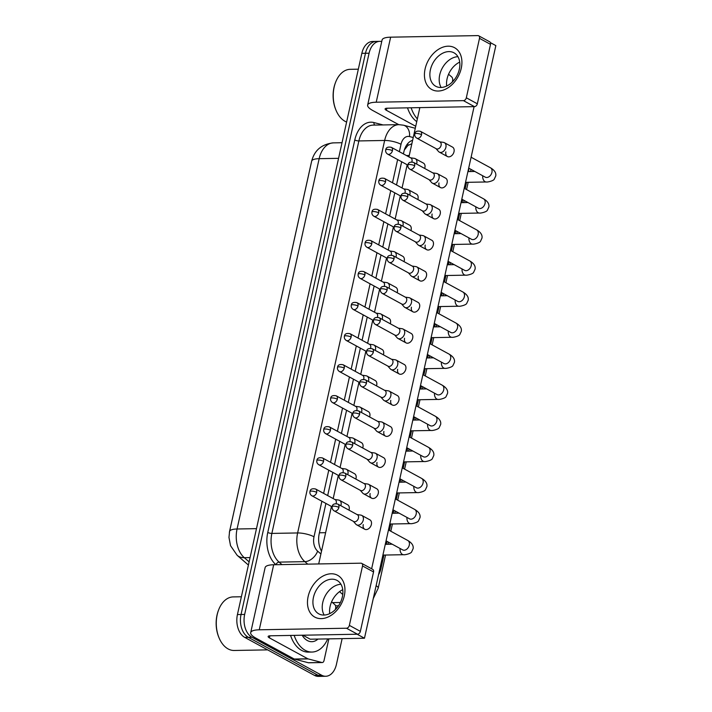 <?xml version="1.0" encoding="UTF-8"?>
<svg xmlns="http://www.w3.org/2000/svg" width="712" height="712" viewBox="0 0 712 712"><rect width="100%" height="100%" fill="white"/><g stroke="black" fill="none" stroke-linecap="round" stroke-linejoin="round"><path stroke-width="1.07" d="M311.26 162.977A16.073 10.457 89 0 0 311.064 163.778L229.611 531.197A16.073 10.457 89 0 0 229.38 532.389M411.848 143.78L407.958 145.381L404.363 149.983M378.544 574.726A17.862 11.623 89 0 0 380.973 568.47L383.946 555.066M468.656 171.583A17.862 11.623 89 0 0 468.674 168.201M386.331 544.306L386.981 541.351M389.402 530.467L390.835 524.005M393.22 513.245L393.87 510.29M396.281 499.406L397.714 492.944M400.1 482.184L400.758 479.229M403.17 468.345L404.603 461.883M406.988 451.123L407.647 448.177M410.059 437.284L411.492 430.822M413.877 420.062L414.526 417.116M416.938 406.223L418.371 399.761M420.756 389.001L421.415 386.055M423.827 375.162L425.26 368.7M427.645 357.94L428.304 354.994M430.716 344.101L432.148 337.639M434.534 326.879L435.183 323.933M437.604 313.04L439.037 306.578M441.422 295.818L442.072 292.872M444.484 281.979L445.917 275.517M448.302 264.757L448.961 261.811M451.372 250.918L452.805 244.456M455.19 233.696L455.84 230.75M458.261 219.857L459.694 213.395M462.079 202.635L462.729 199.689M465.141 188.796L466.574 182.334M342.134 638.628L336.42 664.412A17.862 11.623 -91 0 1 325.731 676.267A17.862 11.623 -91 0 1 321.673 675.234L251.941 637.249A17.862 11.623 -91 0 1 244.661 614.429L369.083 53.204L365.47 53.267A17.862 11.623 -91 0 1 376.159 41.412A17.862 11.623 -91 0 0 365.47 53.267L241.048 614.492L365.47 53.267L361.847 53.329A17.862 11.623 -91 0 1 372.536 41.474L379.772 41.341A17.862 11.623 -91 0 1 381.73 41.563M251.941 637.249L248.328 637.311A17.862 11.623 -91 0 1 241.048 614.492A17.862 11.623 -91 0 0 248.328 637.311L318.059 675.296L248.328 637.311L244.714 637.374A17.862 11.623 -91 0 1 237.434 614.563L361.847 53.329M325.731 676.267L322.109 676.338A17.862 11.623 -91 0 1 318.059 675.296A17.862 11.623 -91 0 0 322.109 676.338L318.495 676.4A17.862 11.623 -91 0 1 314.446 675.368L244.714 637.374M452.716 79.904L453.553 80.367A17.862 11.623 -91 0 1 453.74 80.474M369.083 53.204A17.862 11.623 -91 0 1 379.772 41.341M325.918 503.437L319.234 533.599A17.862 11.623 89 0 0 321.521 551.195M412.613 140.309A17.862 11.623 89 0 0 403.855 151.879L403.41 153.908M401.666 161.766L396.522 184.969M394.777 192.827L389.642 216.03M387.898 223.888L382.753 247.091M381.009 254.949L375.865 278.152M374.12 286.01L368.976 309.213M367.241 317.071L362.097 340.274M360.352 348.132L355.208 371.335M353.464 379.193L348.319 402.396M346.575 410.254L341.44 433.457M339.695 441.315L334.551 464.518M332.807 472.376L327.662 495.579M353.366 521.344L355.875 524.21A5.358 3.818 -61.4 0 0 356.641 524.824A5.358 3.818 -61.4 0 0 358.083 525.162A5.358 3.818 -61.4 0 0 363.271 520.045A5.358 3.818 -61.4 0 0 361.767 515.417A5.358 3.818 -61.4 0 0 360.833 515.105L357.068 514.553M338.903 507.407A3.871 2.759 -61.4 0 1 334.115 510.86L353.677 521.522A3.871 2.759 -61.4 0 0 354.727 521.763A3.871 2.759 -61.4 0 0 358.465 518.069A3.871 2.759 -61.4 0 0 357.38 514.723L337.817 504.069C334.364 503.375 332.495 504.229 332.192 506.624A3.871 1.023 -167.5 0 1 333.581 506.161A3.871 1.023 12.5 0 1 338.903 507.407A3.871 2.759 -61.4 0 0 337.817 504.069M340.834 505.707A5.358 3.818 -61.4 0 0 341.039 504.977A5.358 3.818 -61.4 0 0 339.535 500.349A5.358 3.818 -61.4 0 0 338.601 500.038L334.845 499.486M311.892 495.792C310.281 494.707 309.64 493.3 309.969 491.556A3.871 1.023 -167.5 0 1 311.358 491.093A3.871 1.023 12.5 0 1 316.68 492.348A3.871 2.759 -61.4 0 1 311.892 495.792L331.454 506.454A3.871 2.759 -61.4 0 0 332.184 506.686M336.073 503.598A3.871 2.759 -61.4 0 0 336.242 503.001A3.871 2.759 -61.4 0 0 335.156 499.655L315.594 489.002C312.141 488.307 310.263 489.162 309.969 491.556M360.254 490.283L362.755 493.149A5.358 3.818 -61.4 0 0 363.52 493.763A5.358 3.818 -61.4 0 0 364.971 494.101A5.358 3.818 -61.4 0 0 370.151 488.984A5.358 3.818 -61.4 0 0 368.647 484.356A5.358 3.818 -61.4 0 0 367.712 484.044L363.957 483.493M345.792 476.346A3.871 2.759 -61.4 0 1 341.003 479.799L360.566 490.461A3.871 2.759 -61.4 0 0 361.607 490.702A3.871 2.759 -61.4 0 0 365.354 487.008A3.871 2.759 -61.4 0 0 364.268 483.662L344.706 473.008C341.253 472.314 339.375 473.168 339.081 475.563A3.871 1.023 -167.5 0 1 340.47 475.1A3.871 1.023 12.5 0 1 345.792 476.346A3.871 2.759 -61.4 0 0 344.706 473.008M367.143 459.222L369.644 462.088A5.358 3.818 -61.4 0 0 370.409 462.702A5.358 3.818 -61.4 0 0 371.851 463.04A5.358 3.818 -61.4 0 0 377.04 457.923A5.358 3.818 -61.4 0 0 375.536 453.295A5.358 3.818 -61.4 0 0 374.601 452.983L370.845 452.432M352.68 445.285A3.871 2.759 -61.4 0 1 347.892 448.738L367.454 459.4A3.871 2.759 -61.4 0 0 368.496 459.641A3.871 2.759 -61.4 0 0 372.243 455.947A3.871 2.759 -61.4 0 0 371.157 452.601L351.595 441.947C348.141 441.253 346.263 442.108 345.961 444.502A3.871 1.023 -167.5 0 1 347.358 444.039A3.871 1.023 12.5 0 1 352.68 445.285A3.871 2.759 -61.4 0 0 351.595 441.947M374.022 428.161L376.532 431.027A5.358 3.818 -61.4 0 0 377.298 431.641A5.358 3.818 -61.4 0 0 378.74 431.979A5.358 3.818 -61.4 0 0 383.928 426.862A5.358 3.818 -61.4 0 0 382.424 422.234A5.358 3.818 -61.4 0 0 381.49 421.922L377.725 421.37M359.569 414.224A3.871 2.759 -61.4 0 1 354.772 417.677L374.334 428.339A3.871 2.759 -61.4 0 0 375.384 428.579A3.871 2.759 -61.4 0 0 379.122 424.886A3.871 2.759 -61.4 0 0 378.036 421.54L358.474 410.886C355.03 410.192 353.152 411.047 352.849 413.441A3.871 1.023 -167.5 0 1 354.238 412.978A3.871 1.023 12.5 0 1 359.569 414.224A3.871 2.759 -61.4 0 0 358.474 410.886M380.911 397.109L383.412 399.966A5.358 3.818 -61.4 0 0 384.186 400.58A5.358 3.818 -61.4 0 0 385.628 400.918A5.358 3.818 -61.4 0 0 390.817 395.801A5.358 3.818 -61.4 0 0 389.313 391.173A5.358 3.818 -61.4 0 0 388.378 390.861L384.613 390.31M366.449 383.163A3.871 2.759 -61.4 0 1 361.66 386.616L381.223 397.278A3.871 2.759 -61.4 0 0 382.264 397.518A3.871 2.759 -61.4 0 0 386.011 393.825A3.871 2.759 -61.4 0 0 384.925 390.479L365.363 379.825C361.91 379.131 360.032 379.986 359.738 382.38A3.871 1.023 -167.5 0 1 361.126 381.917A3.871 1.023 12.5 0 1 366.449 383.163A3.871 2.759 -61.4 0 0 365.363 379.825M347.723 474.646A5.358 3.818 -61.4 0 0 347.928 473.916A5.358 3.818 -61.4 0 0 346.424 469.288A5.358 3.818 -61.4 0 0 345.489 468.977L341.733 468.425M318.78 464.731C317.169 463.646 316.529 462.239 316.849 460.495A3.871 1.023 -167.5 0 1 318.246 460.041A3.871 1.023 12.5 0 1 323.568 461.287A3.871 2.759 -61.4 0 1 318.78 464.731L338.342 475.393A3.871 2.759 -61.4 0 0 339.063 475.625M342.962 472.537A3.871 2.759 -61.4 0 0 343.131 471.94A3.871 2.759 -61.4 0 0 342.045 468.594L322.483 457.941C319.029 457.246 317.151 458.101 316.849 460.495M354.612 443.585A5.358 3.818 -61.4 0 0 354.816 442.855A5.358 3.818 -61.4 0 0 353.312 438.227A5.358 3.818 -61.4 0 0 352.378 437.916L348.613 437.364M325.66 433.67C324.058 432.584 323.417 431.178 323.738 429.434A3.871 1.023 -167.5 0 1 325.126 428.98A3.871 1.023 12.5 0 1 330.448 430.226A3.871 2.759 -61.4 0 1 325.66 433.67L345.222 444.332A3.871 2.759 -61.4 0 0 345.952 444.564M349.841 441.476A3.871 2.759 -61.4 0 0 350.01 440.879A3.871 2.759 -61.4 0 0 348.925 437.533L329.362 426.88C325.909 426.185 324.04 427.04 323.738 429.434M361.5 412.524A5.358 3.818 -61.4 0 0 361.696 411.794A5.358 3.818 -61.4 0 0 360.192 407.166A5.358 3.818 -61.4 0 0 359.266 406.855L355.502 406.303M332.548 402.609C330.947 401.524 330.297 400.117 330.626 398.373A3.871 1.023 -167.5 0 1 332.014 397.919A3.871 1.023 12.5 0 1 337.337 399.165A3.871 2.759 -61.4 0 1 332.548 402.609L352.111 413.272A3.871 2.759 -61.4 0 0 352.841 413.503M356.73 410.415A3.871 2.759 -61.4 0 0 356.899 409.818A3.871 2.759 -61.4 0 0 355.813 406.472L336.251 395.819C332.798 395.124 330.92 395.979 330.626 398.373M344.288 595.873A23.816 16.954 118.6 0 1 321.237 618.63A23.816 16.954 118.6 0 1 308.136 596.531A23.816 16.954 118.6 0 1 331.187 573.774A23.816 16.954 118.6 0 1 344.288 595.873M313.449 597.386A19.046 13.564 -61.4 0 0 318.798 613.851A19.046 13.564 -61.4 0 0 342.365 596.861A19.046 13.564 -61.4 0 0 337.016 580.396A19.046 13.564 -61.4 0 0 313.449 597.386M324.174 615.061A19.046 13.564 118.6 0 1 322.758 602.459A19.046 13.564 118.6 0 1 340.95 584.267A19.046 13.564 118.6 0 0 322.758 602.459A19.046 13.564 118.6 0 0 324.174 615.061M331.614 601.836L334.756 604.55A2.973 1.94 89 0 1 335.655 608.137L335.325 609.614M328.846 638.869L324.031 660.558A2.973 1.94 89 0 1 322.251 662.543L308.697 662.783A2.973 1.94 -91 0 1 308.349 662.739L294.563 659.161A2.973 1.94 -91 0 1 294.234 659.027L255.866 638.121A23.816 6.274 12.5 0 1 250.695 632.648A23.816 6.274 12.5 0 1 259.257 629.8L346.477 628.224A2.973 2.118 -61.4 0 0 349.361 625.376L360.37 631.375A2.973 2.118 118.6 0 1 357.486 634.223L270.266 635.798A5.954 1.566 -167.5 0 0 268.13 636.51A5.954 1.566 -167.5 0 0 269.421 637.881L307.798 658.787A2.973 1.94 89 0 0 308.127 658.912L321.904 662.498A2.973 1.94 89 0 0 322.251 662.543M250.695 632.648L265.113 567.606A23.816 6.274 12.5 0 1 273.675 564.758L360.895 563.183A2.973 2.118 -61.4 0 1 361.696 563.379A2.973 2.118 -61.4 0 1 362.533 565.951L349.361 625.376M361.696 563.379L372.714 569.378A2.973 2.118 118.6 0 1 373.542 571.95L360.37 631.375M461.251 68.29A23.816 16.954 118.6 0 1 438.2 91.038A23.816 16.954 118.6 0 1 425.1 68.939A23.816 16.954 118.6 0 1 448.151 46.191A23.816 16.954 118.6 0 1 461.251 68.29M430.404 69.803A19.046 13.564 -61.4 0 0 435.753 86.268A19.046 13.564 -61.4 0 0 459.329 69.278A19.046 13.564 -61.4 0 0 453.98 52.813A19.046 13.564 -61.4 0 0 430.404 69.803M441.137 87.469A19.046 13.564 118.6 0 1 439.722 74.876A19.046 13.564 118.6 0 1 457.914 56.675A19.046 13.564 118.6 0 0 439.722 74.876A19.046 13.564 118.6 0 0 441.137 87.469M448.578 74.244L451.72 76.967A2.973 1.94 89 0 1 452.618 80.554L452.289 82.031M398.738 124.653L372.821 110.538A23.816 6.274 12.5 0 1 367.65 105.056A23.816 6.274 12.5 0 1 376.221 102.216L463.441 100.641A2.973 2.118 -61.4 0 0 466.324 97.793L477.334 103.792A2.973 2.118 118.6 0 1 474.45 106.631L387.23 108.215A5.954 1.566 -167.5 0 0 385.094 108.918A5.954 1.566 -167.5 0 0 386.385 110.289L415.728 126.273M367.65 105.056L382.068 40.023A23.816 6.274 12.5 0 1 390.639 37.175L477.859 35.6A2.973 2.118 -61.4 0 1 478.66 35.787A2.973 2.118 -61.4 0 1 479.496 38.359L466.324 97.793M478.66 35.787L489.669 41.786A2.973 2.118 118.6 0 1 490.506 44.358L477.334 103.792M329.594 612.356A29.762 19.366 -91 0 1 329.87 613.548M327.689 638.895A29.762 19.366 -91 0 1 311.981 652.05A29.762 19.366 -91 0 1 305.226 650.323A29.762 19.366 -91 0 1 294.172 635.362M311.981 652.05L308.367 652.112A29.762 19.366 -91 0 1 301.612 650.385A29.762 19.366 -91 0 1 290.558 635.433M267.65 649.869L234.195 650.474A26.789 17.435 -91 0 1 228.116 648.926A26.789 17.435 -91 0 1 219.02 637.765A26.789 17.435 -91 0 1 218.522 610.166A26.789 17.435 -91 0 1 233.225 596.905L241.377 596.763M317.97 639.064A19.411 12.629 -91 0 1 307.388 640.569A19.411 12.629 -91 0 1 302.155 635.22M219.02 637.765L218.771 637.151A25.596 16.661 -91 0 1 218.29 610.78L218.522 610.166M446.558 84.764A29.762 19.366 -91 0 1 446.833 85.965M346.619 122.055A26.789 17.435 -91 0 1 345.08 121.334A26.789 17.435 -91 0 1 335.984 110.173A26.789 17.435 -91 0 1 335.486 82.583A26.789 17.435 -91 0 1 350.188 69.322L358.341 69.18M419.662 108.5A19.411 12.629 -91 0 1 419.119 107.637M335.984 110.173L335.735 109.568A25.596 16.661 -91 0 1 335.254 83.197L335.486 82.583M416.751 121.645A29.762 19.366 -91 0 1 407.522 107.841M417.365 118.886A29.762 19.366 -91 0 1 411.135 107.779M416.582 164.036A5.358 3.818 -61.4 0 0 416.787 163.306A5.358 3.818 -61.4 0 0 415.283 158.678L423.4 163.093A5.358 3.818 118.6 0 1 424.904 167.729A5.358 3.818 118.6 0 1 424.699 168.459M409.694 195.097A5.358 3.818 -61.4 0 0 409.898 194.367A5.358 3.818 -61.4 0 0 408.394 189.739L416.511 194.154A5.358 3.818 118.6 0 1 418.015 198.79A5.358 3.818 118.6 0 1 417.81 199.52M402.814 226.158A5.358 3.818 -61.4 0 0 403.019 225.428A5.358 3.818 -61.4 0 0 401.515 220.8L409.623 225.215A5.358 3.818 118.6 0 1 411.127 229.851A5.358 3.818 118.6 0 1 410.922 230.581M395.925 257.219A5.358 3.818 -61.4 0 0 396.13 256.489A5.358 3.818 -61.4 0 0 394.626 251.861L402.734 256.275A5.358 3.818 118.6 0 1 404.238 260.912A5.358 3.818 118.6 0 1 404.033 261.642M389.037 288.28A5.358 3.818 -61.4 0 0 389.242 287.55A5.358 3.818 -61.4 0 0 387.737 282.922L395.854 287.337A5.358 3.818 118.6 0 1 397.358 291.973A5.358 3.818 118.6 0 1 397.154 292.703M436.002 148.621L438.503 151.478A5.358 3.818 -61.4 0 0 439.268 152.092A5.358 3.818 -61.4 0 0 440.719 152.439A5.358 3.818 -61.4 0 0 445.899 147.313A5.358 3.818 -61.4 0 0 444.395 142.685L452.512 147.099A5.358 3.818 118.6 0 1 454.016 151.736A5.358 3.818 118.6 0 1 447.385 156.515A5.358 3.818 118.6 0 1 445.881 151.879M429.113 179.682L431.614 182.539A5.358 3.818 -61.4 0 0 432.389 183.153A5.358 3.818 -61.4 0 0 433.83 183.5A5.358 3.818 -61.4 0 0 439.019 178.374A5.358 3.818 -61.4 0 0 437.506 173.746L445.623 178.16A5.358 3.818 118.6 0 1 447.127 182.797A5.358 3.818 118.6 0 1 440.497 187.576A5.358 3.818 118.6 0 1 438.993 182.94M422.225 210.743L424.735 213.6A5.358 3.818 -61.4 0 0 425.5 214.214A5.358 3.818 -61.4 0 0 426.942 214.552A5.358 3.818 -61.4 0 0 432.131 209.435A5.358 3.818 -61.4 0 0 430.627 204.807L438.734 209.221A5.358 3.818 118.6 0 1 440.238 213.858A5.358 3.818 118.6 0 1 433.608 218.637A5.358 3.818 118.6 0 1 432.104 214M415.345 241.804L417.846 244.661A5.358 3.818 -61.4 0 0 418.612 245.275A5.358 3.818 -61.4 0 0 420.053 245.613A5.358 3.818 -61.4 0 0 425.242 240.496A5.358 3.818 -61.4 0 0 423.738 235.868L431.846 240.282A5.358 3.818 118.6 0 1 433.35 244.919A5.358 3.818 118.6 0 1 426.719 249.698A5.358 3.818 118.6 0 1 425.215 245.062M408.457 272.865L410.957 275.722A5.358 3.818 -61.4 0 0 411.723 276.336A5.358 3.818 -61.4 0 0 413.174 276.674A5.358 3.818 -61.4 0 0 418.353 271.557A5.358 3.818 -61.4 0 0 416.849 266.929L424.966 271.343A5.358 3.818 118.6 0 1 426.47 275.98A5.358 3.818 118.6 0 1 419.84 280.759A5.358 3.818 118.6 0 1 418.336 276.123M382.157 319.341A5.358 3.818 -61.4 0 0 382.362 318.611A5.358 3.818 -61.4 0 0 380.858 313.983L388.966 318.397A5.358 3.818 118.6 0 1 390.47 323.034A5.358 3.818 118.6 0 1 390.265 323.764M375.268 350.402A5.358 3.818 -61.4 0 0 375.473 349.672A5.358 3.818 -61.4 0 0 373.969 345.044L382.077 349.458A5.358 3.818 118.6 0 1 383.581 354.095A5.358 3.818 118.6 0 1 383.376 354.825M368.38 381.463A5.358 3.818 -61.4 0 0 368.585 380.733A5.358 3.818 -61.4 0 0 367.08 376.105L375.197 380.519A5.358 3.818 118.6 0 1 376.701 385.156A5.358 3.818 118.6 0 1 376.497 385.886M401.568 303.926L404.078 306.783A5.358 3.818 -61.4 0 0 404.843 307.397A5.358 3.818 -61.4 0 0 406.285 307.735A5.358 3.818 -61.4 0 0 411.474 302.618A5.358 3.818 -61.4 0 0 409.97 297.99L418.077 302.404A5.358 3.818 118.6 0 1 419.582 307.041A5.358 3.818 118.6 0 1 412.951 311.82A5.358 3.818 118.6 0 1 411.447 307.183M394.688 334.987L397.189 337.844A5.358 3.818 -61.4 0 0 397.955 338.458A5.358 3.818 -61.4 0 0 399.396 338.796A5.358 3.818 -61.4 0 0 404.585 333.679A5.358 3.818 -61.4 0 0 403.081 329.051L411.189 333.465A5.358 3.818 118.6 0 1 412.693 338.102A5.358 3.818 118.6 0 1 406.062 342.881A5.358 3.818 118.6 0 1 404.558 338.245M360.192 407.166L368.309 411.58A5.358 3.818 118.6 0 1 369.813 416.217A5.358 3.818 118.6 0 1 369.608 416.947M353.312 438.227L361.42 442.642A5.358 3.818 118.6 0 1 362.924 447.278A5.358 3.818 118.6 0 1 362.72 448.008M346.424 469.288L354.532 473.702A5.358 3.818 118.6 0 1 356.036 478.339A5.358 3.818 118.6 0 1 355.831 479.069M389.313 391.173L397.421 395.587A5.358 3.818 118.6 0 1 398.925 400.224A5.358 3.818 118.6 0 1 392.294 405.003A5.358 3.818 118.6 0 1 390.79 400.367M382.424 422.234L390.532 426.648A5.358 3.818 118.6 0 1 392.036 431.285A5.358 3.818 118.6 0 1 385.406 436.064A5.358 3.818 118.6 0 1 383.901 431.428M375.536 453.295L383.643 457.709A5.358 3.818 118.6 0 1 385.147 462.346A5.358 3.818 118.6 0 1 378.517 467.125A5.358 3.818 118.6 0 1 377.013 462.488M368.647 484.356L376.764 488.77A5.358 3.818 118.6 0 1 378.268 493.407A5.358 3.818 118.6 0 1 371.637 498.186A5.358 3.818 118.6 0 1 370.133 493.549M387.8 366.048L390.301 368.905A5.358 3.818 -61.4 0 0 391.066 369.519A5.358 3.818 -61.4 0 0 392.517 369.857A5.358 3.818 -61.4 0 0 397.697 364.74A5.358 3.818 -61.4 0 0 396.192 360.112L404.309 364.526A5.358 3.818 118.6 0 1 405.813 369.163A5.358 3.818 118.6 0 1 399.183 373.942A5.358 3.818 118.6 0 1 397.679 369.305M339.535 500.349L347.652 504.763A5.358 3.818 118.6 0 1 349.156 509.4A5.358 3.818 118.6 0 1 348.951 510.13M361.767 515.417L369.875 519.831A5.358 3.818 118.6 0 1 371.379 524.468A5.358 3.818 118.6 0 1 364.749 529.247A5.358 3.818 118.6 0 1 363.245 524.611M446.682 86.036A19.046 13.564 118.6 0 1 447.065 78.872A19.046 13.564 118.6 0 1 459.712 62.113M329.718 613.619A19.046 13.564 118.6 0 1 330.101 606.464A19.046 13.564 118.6 0 1 342.748 589.696M364.473 638.228L310.236 639.207L302.894 635.211L357.13 634.232L364.473 638.228L495.846 45.604L490.408 42.64M474.094 106.64L371.637 568.79M318.691 563.948L331.409 506.588M333.189 498.587L338.298 475.527M340.069 467.526L345.187 444.466M346.958 436.465L352.066 413.405M353.846 405.404L358.955 382.344M360.735 374.343L365.843 351.283M367.615 343.282L372.732 320.222M374.503 312.221L379.612 289.161M381.392 281.16L386.5 258.1M388.271 250.099L393.389 227.039M395.16 219.038L400.269 195.978M402.049 187.977L407.157 164.917M408.937 156.916L419.858 107.619M396.192 360.112A5.358 3.818 -61.4 0 0 395.258 359.8L391.502 359.248M373.337 352.102A3.871 2.759 -61.4 0 1 368.549 355.555L388.111 366.217A3.871 2.759 -61.4 0 0 389.153 366.457A3.871 2.759 -61.4 0 0 392.899 362.764A3.871 2.759 -61.4 0 0 391.814 359.418L372.251 348.764C368.798 348.07 366.92 348.925 366.618 351.319A3.871 1.023 -167.5 0 1 368.015 350.856A3.871 1.023 12.5 0 1 373.337 352.102A3.871 2.759 -61.4 0 0 372.251 348.764M403.081 329.051A5.358 3.818 -61.4 0 0 402.147 328.739L398.391 328.188M380.226 321.05A3.871 2.759 -61.4 0 1 375.438 324.494L395 335.156A3.871 2.759 -61.4 0 0 396.041 335.397A3.871 2.759 -61.4 0 0 399.788 331.703A3.871 2.759 -61.4 0 0 398.702 328.357L379.14 317.703C375.687 317.009 373.809 317.863 373.506 320.258A3.871 1.023 -167.5 0 1 374.904 319.795A3.871 1.023 12.5 0 1 380.226 321.05A3.871 2.759 -61.4 0 0 379.14 317.703M409.97 297.99A5.358 3.818 -61.4 0 0 409.035 297.678L405.27 297.127M387.106 289.989A3.871 2.759 -61.4 0 1 382.317 293.433L401.88 304.095A3.871 2.759 -61.4 0 0 402.93 304.335A3.871 2.759 -61.4 0 0 406.668 300.642A3.871 2.759 -61.4 0 0 405.582 297.296L386.02 286.642C382.567 285.948 380.697 286.803 380.395 289.197A3.871 1.023 -167.5 0 1 381.783 288.734A3.871 1.023 12.5 0 1 387.106 289.989A3.871 2.759 -61.4 0 0 386.02 286.642M367.08 376.105A5.358 3.818 -61.4 0 0 366.146 375.794L362.39 375.242M339.437 371.548C337.826 370.462 337.185 369.056 337.506 367.312A3.871 1.023 -167.5 0 1 338.903 366.858A3.871 1.023 12.5 0 1 344.225 368.104A3.871 2.759 -61.4 0 1 339.437 371.548L358.999 382.21A3.871 2.759 -61.4 0 0 359.72 382.442M363.618 379.354A3.871 2.759 -61.4 0 0 363.788 378.757A3.871 2.759 -61.4 0 0 362.702 375.411L343.139 364.758C339.686 364.063 337.808 364.918 337.506 367.312M373.969 345.044A5.358 3.818 -61.4 0 0 373.035 344.733L369.27 344.181M346.326 340.487C344.715 339.401 344.074 337.995 344.394 336.251A3.871 1.023 -167.5 0 1 345.792 335.797A3.871 1.023 12.5 0 1 351.114 337.043A3.871 2.759 -61.4 0 1 346.326 340.487L365.888 351.149A3.871 2.759 -61.4 0 0 366.609 351.381M370.498 348.293A3.871 2.759 -61.4 0 0 370.676 347.696A3.871 2.759 -61.4 0 0 369.59 344.35L350.028 333.697C346.575 333.002 344.697 333.857 344.394 336.251M380.858 313.983A5.358 3.818 -61.4 0 0 379.923 313.672L376.159 313.12M353.205 309.426C351.603 308.341 350.954 306.934 351.283 305.19A3.871 1.023 -167.5 0 1 352.671 304.736A3.871 1.023 12.5 0 1 357.994 305.982A3.871 2.759 -61.4 0 1 353.205 309.426L372.768 320.089A3.871 2.759 -61.4 0 0 373.497 320.32M377.387 317.232A3.871 2.759 -61.4 0 0 377.556 316.635A3.871 2.759 -61.4 0 0 376.47 313.289L356.908 302.636C353.455 301.941 351.586 302.796 351.283 305.19M416.849 266.929A5.358 3.818 -61.4 0 0 415.915 266.617L412.159 266.065M393.994 258.928A3.871 2.759 -61.4 0 1 389.206 262.372L408.768 273.034A3.871 2.759 -61.4 0 0 409.809 273.274A3.871 2.759 -61.4 0 0 413.556 269.581A3.871 2.759 -61.4 0 0 412.471 266.235L392.908 255.581C389.455 254.887 387.577 255.742 387.284 258.136A3.871 1.023 -167.5 0 1 388.672 257.673A3.871 1.023 12.5 0 1 393.994 258.928A3.871 2.759 -61.4 0 0 392.908 255.581M423.738 235.868A5.358 3.818 -61.4 0 0 422.803 235.556L419.048 235.005M400.883 227.867A3.871 2.759 -61.4 0 1 396.095 231.311L415.657 241.973A3.871 2.759 -61.4 0 0 416.698 242.213A3.871 2.759 -61.4 0 0 420.445 238.52A3.871 2.759 -61.4 0 0 419.359 235.174L399.797 224.52C396.344 223.826 394.466 224.68 394.163 227.075A3.871 1.023 -167.5 0 1 395.56 226.612A3.871 1.023 12.5 0 1 400.883 227.867A3.871 2.759 -61.4 0 0 399.797 224.52M430.627 204.807A5.358 3.818 -61.4 0 0 429.692 204.495L425.927 203.944M407.762 196.806A3.871 2.759 -61.4 0 1 402.974 200.25L422.536 210.912A3.871 2.759 -61.4 0 0 423.587 211.153A3.871 2.759 -61.4 0 0 427.325 207.459A3.871 2.759 -61.4 0 0 426.239 204.113L406.677 193.459C403.232 192.765 401.354 193.62 401.052 196.014A3.871 1.023 -167.5 0 1 402.44 195.56A3.871 1.023 12.5 0 1 407.762 196.806A3.871 2.759 -61.4 0 0 406.677 193.459M437.506 173.746A5.358 3.818 -61.4 0 0 436.581 173.434L432.816 172.882M414.651 165.745A3.871 2.759 -61.4 0 1 409.863 169.189L429.425 179.851A3.871 2.759 -61.4 0 0 430.466 180.091A3.871 2.759 -61.4 0 0 434.213 176.398A3.871 2.759 -61.4 0 0 433.127 173.052L413.565 162.398C410.112 161.704 408.234 162.559 407.94 164.953A3.871 1.023 -167.5 0 1 409.329 164.499A3.871 1.023 12.5 0 1 414.651 165.745A3.871 2.759 -61.4 0 0 413.565 162.398M444.395 142.685A5.358 3.818 -61.4 0 0 443.46 142.373L439.704 141.821M421.54 134.684A3.871 2.759 -61.4 0 1 416.751 138.128L436.314 148.79A3.871 2.759 -61.4 0 0 437.355 149.03A3.871 2.759 -61.4 0 0 441.102 145.337A3.871 2.759 -61.4 0 0 440.016 141.991L420.454 131.337C417.001 130.643 415.123 131.498 414.82 133.892A3.871 1.023 -167.5 0 1 416.217 133.438A3.871 1.023 12.5 0 1 421.54 134.684A3.871 2.759 -61.4 0 0 420.454 131.337M387.737 282.922A5.358 3.818 -61.4 0 0 386.803 282.611L383.047 282.059M360.094 278.365C358.483 277.28 357.842 275.873 358.172 274.138A3.871 1.023 -167.5 0 1 359.56 273.675A3.871 1.023 12.5 0 1 364.882 274.921A3.871 2.759 -61.4 0 1 360.094 278.365L379.656 289.028A3.871 2.759 -61.4 0 0 380.377 289.259M384.275 286.171A3.871 2.759 -61.4 0 0 384.444 285.574A3.871 2.759 -61.4 0 0 383.359 282.228L363.796 271.575C360.343 270.88 358.465 271.735 358.172 274.138M394.626 251.861A5.358 3.818 -61.4 0 0 393.692 251.55L389.936 250.998M366.983 247.304C365.372 246.218 364.731 244.812 365.051 243.077A3.871 1.023 -167.5 0 1 366.449 242.614A3.871 1.023 12.5 0 1 371.771 243.86A3.871 2.759 -61.4 0 1 366.983 247.304L386.545 257.966A3.871 2.759 -61.4 0 0 387.266 258.198M391.155 255.11A3.871 2.759 -61.4 0 0 391.333 254.513A3.871 2.759 -61.4 0 0 390.247 251.167L370.685 240.514C367.232 239.819 365.354 240.674 365.051 243.077M401.515 220.8A5.358 3.818 -61.4 0 0 400.58 220.489L396.815 219.937M373.862 216.243C372.26 215.157 371.62 213.751 371.94 212.016A3.871 1.023 -167.5 0 1 373.328 211.553A3.871 1.023 12.5 0 1 378.651 212.799A3.871 2.759 -61.4 0 1 373.862 216.243L393.425 226.905A3.871 2.759 -61.4 0 0 394.154 227.137M398.044 224.049A3.871 2.759 -61.4 0 0 398.213 223.452A3.871 2.759 -61.4 0 0 397.127 220.106L377.565 209.453C374.112 208.758 372.243 209.613 371.94 212.016M408.394 189.739A5.358 3.818 -61.4 0 0 407.469 189.428L403.704 188.876M380.751 185.182C379.149 184.096 378.499 182.69 378.828 180.955A3.871 1.023 -167.5 0 1 380.217 180.492A3.871 1.023 12.5 0 1 385.539 181.738A3.871 2.759 -61.4 0 1 380.751 185.182L400.313 195.845A3.871 2.759 -61.4 0 0 401.043 196.076M404.932 192.988A3.871 2.759 -61.4 0 0 405.101 192.391A3.871 2.759 -61.4 0 0 404.015 189.045L384.453 178.392C381 177.697 379.122 178.552 378.828 180.955M415.283 158.678A5.358 3.818 -61.4 0 0 414.348 158.367L410.593 157.815M387.639 154.121C386.029 153.035 385.388 151.629 385.708 149.894A3.871 1.023 -167.5 0 1 387.106 149.431A3.871 1.023 12.5 0 1 392.428 150.677A3.871 2.759 -61.4 0 1 387.639 154.121L407.202 164.784A3.871 2.759 -61.4 0 0 407.923 165.015M411.821 161.927A3.871 2.759 -61.4 0 0 411.99 161.33A3.871 2.759 -61.4 0 0 410.904 157.984L391.342 147.331C387.889 146.636 386.011 147.491 385.708 149.894M407.745 143.601A17.862 13.341 104.6 0 1 407.958 145.381M319.412 532.79L325.624 532.674M406.41 155.536L409.249 155.483M311.66 161.17A20.835 5.491 12.5 0 1 319.163 158.678L237.06 528.998A20.835 5.491 -167.5 0 0 229.567 531.481L311.66 161.17C314.464 150.25 321.708 144.153 333.412 142.872A23.816 15.495 89 0 0 319.163 158.678L338.574 158.331M256.48 528.642L237.06 528.998A23.816 15.495 89 0 0 244.296 557.692A20.835 13.662 130.9 0 1 237.176 555.333L230.546 545.721L228.97 537.435L229.567 531.481M250.063 557.585L244.296 557.692L249.111 561.857M314.446 675.368L321.673 675.234M237.434 614.563L244.661 614.429M373.257 598.587L378.205 588.157A11.908 3.133 -167.5 0 0 376.114 585.7M337.408 607.283A26.789 17.435 -91 0 1 335.663 608.101M307.744 564.144L304.861 561.643L279.095 562.115A2.973 1.949 -49.1 0 0 275.918 564.723A26.789 17.435 -91 0 1 267.765 532.46L354.781 139.97A26.789 17.435 -91 0 1 373.942 122.562L383.092 124.938M321.886 501.239L314.001 536.786A11.908 7.752 89 0 0 317.623 551.133A11.908 7.805 130.9 0 1 304.861 561.643A23.816 15.495 -91 0 1 297.625 532.95L271.868 533.413A23.816 15.495 89 0 0 279.095 562.115L281.988 564.616M340.398 602.486L332.531 602.628M342.766 594.467L339.517 591.654M314.001 536.786A11.908 3.133 -167.5 0 0 297.625 532.95L384.64 140.46L358.875 140.931L271.868 533.413A2.973 0.783 12.5 0 1 267.765 532.46M413.236 137.523L409.534 136.562A11.908 7.752 89 0 0 401.016 144.296A11.908 3.133 -167.5 0 0 384.64 140.46A23.816 15.495 -91 0 1 398.889 124.653L373.124 125.116A23.816 15.495 89 0 0 358.875 140.931A2.973 0.783 12.5 0 1 354.781 139.97M317.623 551.133L320.907 553.981M401.016 144.296L399.37 151.709M397.634 159.568L392.49 182.77M390.746 190.629L385.601 213.831M383.857 221.69L378.713 244.892M376.968 252.751L371.833 275.953M370.089 283.812L364.945 307.005M363.2 314.873L358.056 338.067M356.312 345.934L351.167 369.127M349.432 376.995L344.288 400.188M342.543 408.056L337.399 431.25M335.655 439.117L330.51 462.311M328.766 470.178L323.631 493.372M373.942 122.562A2.973 2.225 -75.4 0 0 374.823 125.09M415.283 128.267L403.482 125.196A11.908 8.891 104.6 0 1 409.534 136.562M400.073 548.489A5.358 3.489 89 0 0 402.405 554.399A5.358 3.489 89 0 0 403.624 554.71L382.905 555.084M403.197 550.118L402.663 549.895A5.358 3.818 -61.4 0 0 409.293 545.116A5.358 3.818 -61.4 0 0 409.356 544.805A5.358 3.818 -61.4 0 0 407.789 540.488L388.467 529.959M316.68 492.348A3.871 2.759 -61.4 0 0 315.594 489.002M406.961 517.428A5.358 3.489 89 0 0 409.293 523.338A5.358 3.489 89 0 0 410.512 523.649L389.784 524.023M410.085 519.057L409.551 518.834A5.358 3.818 -61.4 0 0 416.182 514.055A5.358 3.818 -61.4 0 0 416.244 513.744A5.358 3.818 -61.4 0 0 414.678 509.427L395.356 498.898M413.85 486.367A5.358 3.489 89 0 0 416.182 492.277A5.358 3.489 89 0 0 417.392 492.588L396.673 492.962M416.974 487.996L416.431 487.773A5.358 3.818 -61.4 0 0 423.062 482.994A5.358 3.818 -61.4 0 0 423.124 482.683A5.358 3.818 -61.4 0 0 421.557 478.366L402.244 467.837M420.739 455.306A5.358 3.489 89 0 0 423.07 461.216A5.358 3.489 89 0 0 424.281 461.527L403.562 461.901M423.863 456.935L423.32 456.712A5.358 3.818 -61.4 0 0 429.95 451.933A5.358 3.818 -61.4 0 0 430.012 451.622A5.358 3.818 -61.4 0 0 428.446 447.305L409.124 436.776M427.618 424.245A5.358 3.489 89 0 0 429.95 430.155A5.358 3.489 89 0 0 431.169 430.466L410.441 430.84M430.742 425.874L430.208 425.651A5.358 3.818 -61.4 0 0 436.839 420.872A5.358 3.818 -61.4 0 0 436.901 420.561A5.358 3.818 -61.4 0 0 435.335 416.244L416.013 405.715M323.568 461.287A3.871 2.759 -61.4 0 0 322.483 457.941M330.448 430.226A3.871 2.759 -61.4 0 0 329.362 426.88M337.337 399.165A3.871 2.759 -61.4 0 0 336.251 395.819M273.675 564.758L259.257 629.8M373.542 571.95L362.533 565.951M269.875 635.816L269.421 637.881M294.234 659.027L307.798 658.787M357.486 634.223L346.477 628.224M308.127 658.912L294.563 659.161M308.349 662.739L321.904 662.498M390.639 37.175L376.221 102.216M490.506 44.358L479.496 38.359M386.839 108.224L386.385 110.289M474.45 106.631L463.441 100.641M434.507 393.184A5.358 3.489 89 0 0 436.839 399.094A5.358 3.489 89 0 0 438.058 399.405L417.33 399.779M437.631 394.813L437.088 394.59A5.358 3.818 -61.4 0 0 443.718 389.811A5.358 3.818 -61.4 0 0 443.781 389.5A5.358 3.818 -61.4 0 0 442.214 385.183L422.901 374.654M441.395 362.123A5.358 3.489 89 0 0 443.727 368.033A5.358 3.489 89 0 0 444.938 368.344L424.219 368.718M444.519 363.752L443.977 363.529A5.358 3.818 -61.4 0 0 450.607 358.75A5.358 3.818 -61.4 0 0 450.669 358.439A5.358 3.818 -61.4 0 0 449.103 354.122L429.79 343.593M448.275 331.062A5.358 3.489 89 0 0 450.607 336.972A5.358 3.489 89 0 0 451.826 337.283L431.107 337.657M451.399 332.691L450.865 332.468A5.358 3.818 -61.4 0 0 457.496 327.689A5.358 3.818 -61.4 0 0 457.558 327.378A5.358 3.818 -61.4 0 0 455.992 323.061L436.67 312.532M344.225 368.104A3.871 2.759 -61.4 0 0 343.139 364.758M351.114 337.043A3.871 2.759 -61.4 0 0 350.028 333.697M357.994 305.982A3.871 2.759 -61.4 0 0 356.908 302.636M455.164 300.001A5.358 3.489 89 0 0 457.496 305.911A5.358 3.489 89 0 0 458.715 306.222L437.987 306.596M458.288 301.63L457.754 301.407A5.358 3.818 -61.4 0 0 464.384 296.628A5.358 3.818 -61.4 0 0 464.447 296.317A5.358 3.818 -61.4 0 0 462.88 292L443.558 281.471M462.052 268.94A5.358 3.489 89 0 0 464.384 274.85A5.358 3.489 89 0 0 465.595 275.161L444.875 275.535M465.176 270.569L464.633 270.346A5.358 3.818 -61.4 0 0 471.264 265.567A5.358 3.818 -61.4 0 0 471.326 265.256A5.358 3.818 -61.4 0 0 469.76 260.939L450.447 250.41M468.941 237.879A5.358 3.489 89 0 0 471.273 243.789A5.358 3.489 89 0 0 472.483 244.1L451.764 244.474M472.065 239.508L471.522 239.285A5.358 3.818 -61.4 0 0 478.153 234.506A5.358 3.818 -61.4 0 0 478.215 234.195A5.358 3.818 -61.4 0 0 476.648 229.878L457.327 219.358M475.821 206.818A5.358 3.489 89 0 0 478.153 212.728A5.358 3.489 89 0 0 479.372 213.039L458.644 213.413M478.945 208.447L478.411 208.224A5.358 3.818 -61.4 0 0 485.041 203.445A5.358 3.818 -61.4 0 0 485.103 203.134A5.358 3.818 -61.4 0 0 483.537 198.817L464.215 188.297M482.709 175.757A5.358 3.489 89 0 0 485.041 181.667A5.358 3.489 89 0 0 486.26 181.978L465.532 182.352M485.833 177.386L485.29 177.163A5.358 3.818 -61.4 0 0 491.921 172.384A5.358 3.818 -61.4 0 0 491.983 172.073A5.358 3.818 -61.4 0 0 490.417 167.756L471.104 157.236M364.882 274.921A3.871 2.759 -61.4 0 0 363.796 271.575M371.771 243.86A3.871 2.759 -61.4 0 0 370.685 240.514M378.651 212.799A3.871 2.759 -61.4 0 0 377.565 209.453M385.539 181.738A3.871 2.759 -61.4 0 0 384.453 178.392M392.428 150.677A3.871 2.759 -61.4 0 0 391.342 147.331M248.408 565.052L237.176 555.333M333.412 142.872L342.036 142.712M338.503 605.779L335.548 605.832M403.482 125.196L398.889 124.653M471.273 156.453L471.451 157.423M378.205 588.157L385.548 555.04M387.933 544.279L388.405 542.135M390.817 531.241L392.428 523.979M394.822 513.218L395.293 511.074M397.705 500.18L399.316 492.918M401.702 482.158L402.182 480.013M404.594 469.119L406.205 461.857M408.59 451.097L409.062 448.952M411.483 438.058L413.094 430.796M415.479 420.036L415.95 417.891M418.362 406.997L419.973 399.735M422.358 388.975L422.839 386.83M425.251 375.936L426.862 368.674M429.247 357.913L429.728 355.769M432.139 344.875L433.75 337.613M436.136 326.853L436.607 324.708M439.019 313.814L440.63 306.552M443.015 295.792L443.496 293.647M445.908 282.753L447.519 275.491M449.904 264.731L450.385 262.586M452.796 251.692L454.407 244.43M456.793 233.67L457.264 231.525M459.685 220.631L461.296 213.369M463.681 202.609L464.153 200.464M466.565 189.57L468.176 182.308M470.561 171.548L471.041 169.403M334.115 510.86C332.513 509.774 331.872 508.359 332.192 506.624M403.624 554.71C404.336 555.111 411.082 553.669 411.67 551.818L413.111 548.694C413.672 545.623 411.892 542.882 407.789 540.488M385.29 544.324L392.205 544.199M402.663 549.895L386.055 540.853M364.749 529.247L356.641 524.824M331.142 506.285L332.103 507.38M341.003 479.799C339.393 478.713 338.752 477.298 339.081 475.563M410.512 523.649C411.225 524.05 417.962 522.608 418.558 520.757L420 517.633C420.561 514.562 418.781 511.821 414.678 509.427M392.17 513.263L399.094 513.138M409.551 518.834L392.944 509.792M371.637 498.186L363.52 493.763M347.892 448.738C346.281 447.652 345.64 446.237 345.961 444.502M417.392 492.588C418.113 492.989 424.85 491.547 425.447 489.696L426.888 486.572C427.44 483.501 425.669 480.76 421.557 478.366M399.058 482.202L405.974 482.077M416.431 487.773L399.832 478.731M378.517 467.125L370.409 462.702M354.772 417.677C353.17 416.591 352.529 415.176 352.849 413.441M424.281 461.527C424.993 461.928 431.739 460.486 432.335 458.635L433.777 455.511C434.329 452.44 432.549 449.699 428.446 447.305M405.947 451.141L412.862 451.016M423.32 456.712L406.712 447.67M385.406 436.064L377.298 431.641M361.66 386.616C360.058 385.53 359.409 384.115 359.738 382.38M431.169 430.466C431.881 430.867 438.619 429.425 439.215 427.574L440.657 424.45C441.218 421.379 439.438 418.638 435.335 416.244M412.827 420.08L419.751 419.955M430.208 425.651L413.601 416.609M392.294 405.003L384.186 400.58M338.031 475.224L338.983 476.319M344.911 444.163L345.872 445.258M351.799 413.102L352.76 414.197M368.549 355.555C366.938 354.469 366.297 353.054 366.618 351.319M438.058 399.405C438.77 399.806 445.507 398.364 446.104 396.513L447.545 393.389C448.097 390.318 446.326 387.577 442.214 385.183M419.715 389.019L426.63 388.894M437.088 394.59L420.489 385.548M399.183 373.942L391.066 369.519M375.438 324.494C373.827 323.408 373.186 321.993 373.506 320.258M444.938 368.344C445.65 368.745 452.396 367.303 452.992 365.452L454.434 362.328C454.986 359.257 453.215 356.516 449.103 354.122M426.604 357.958L433.519 357.833M443.977 363.529L427.369 354.487M406.062 342.881L397.955 338.458M382.317 293.433C380.715 292.347 380.075 290.932 380.395 289.197M451.826 337.283C452.538 337.684 459.284 336.242 459.872 334.391L461.314 331.267C461.874 328.196 460.094 325.455 455.992 323.061M433.492 326.897L440.408 326.772M450.865 332.468L434.258 323.426M412.951 311.82L404.843 307.397M358.688 382.041L359.649 383.136M365.576 350.98L366.529 352.075M372.456 319.919L373.417 321.014M389.206 262.372C387.595 261.286 386.954 259.871 387.284 258.136M458.715 306.222C459.427 306.623 466.164 305.181 466.761 303.33L468.202 300.206C468.763 297.135 466.983 294.394 462.88 292M440.372 295.836L447.296 295.711M457.754 301.407L441.146 292.365M419.84 280.759L411.723 276.336M396.095 231.311C394.484 230.225 393.843 228.819 394.163 227.075M465.595 275.161C466.316 275.562 473.053 274.12 473.649 272.269L475.091 269.145C475.643 266.074 473.872 263.333 469.76 260.939M447.261 264.775L454.176 264.65M464.633 270.346L448.035 261.304M426.719 249.698L418.612 245.275M402.974 200.25C401.372 199.164 400.731 197.758 401.052 196.014M472.483 244.1C473.195 244.501 479.941 243.059 480.538 241.208L481.979 238.084C482.531 235.013 480.751 232.272 476.648 229.878M454.149 233.714L461.064 233.589M471.522 239.285L454.915 230.243M433.608 218.637L425.5 214.214M409.863 169.189C408.261 168.103 407.611 166.697 407.94 164.953M479.372 213.039C480.084 213.44 486.821 211.998 487.417 210.147L488.859 207.023C489.42 203.952 487.64 201.211 483.537 198.817M461.029 202.653L467.953 202.528M478.411 208.224L461.803 199.182M440.497 187.576L432.389 183.153M416.751 138.128C415.14 137.042 414.5 135.636 414.82 133.892M486.26 181.978C486.972 182.379 493.71 180.937 494.306 179.086L495.748 175.962C496.3 172.891 494.529 170.15 490.417 167.756M467.918 171.592L474.833 171.467M485.29 177.163L468.692 168.121M447.385 156.515L439.268 152.092M379.345 288.858L380.306 289.953M386.233 257.797L387.186 258.892M393.113 226.736L394.074 227.831M400.002 195.675L400.963 196.77M406.89 164.614L407.843 165.709"/></g></svg>
